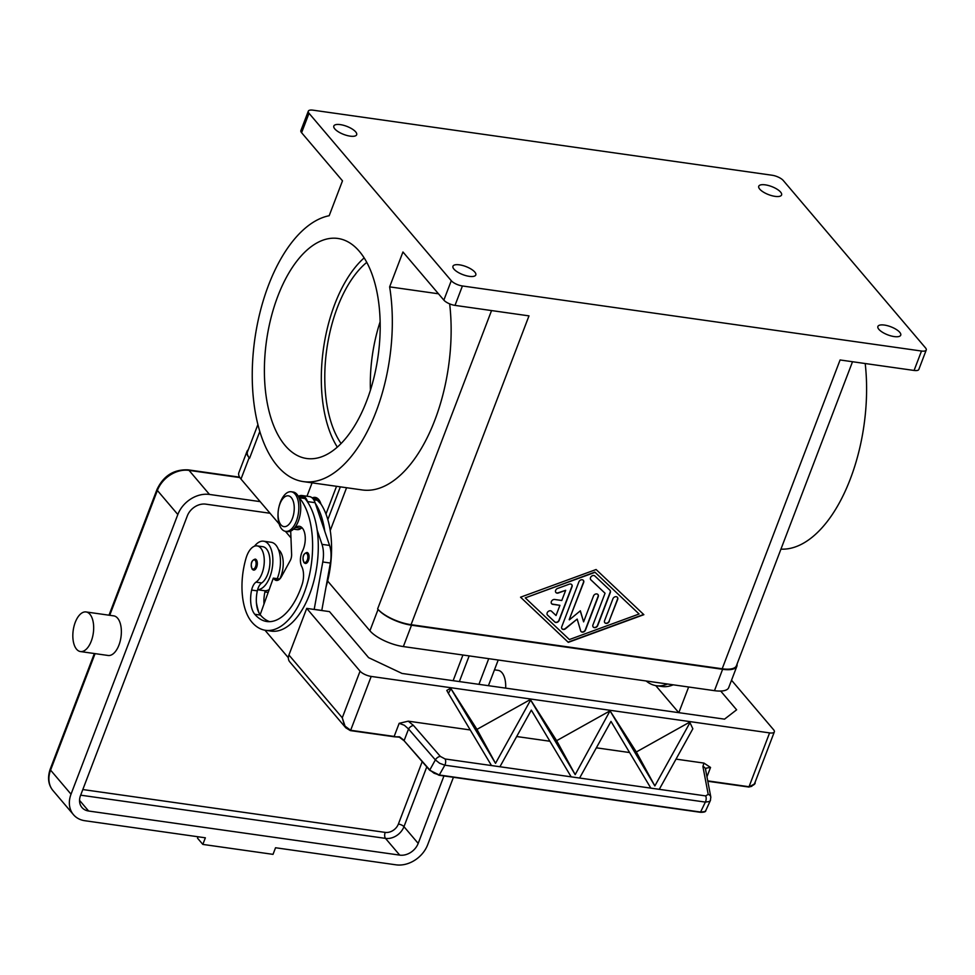 <?xml version="1.0" encoding="UTF-8"?>
<svg xmlns="http://www.w3.org/2000/svg" width="975" height="975" viewBox="0 0 975 975"><rect width="100%" height="100%" fill="white"/><g stroke="black" fill="none" stroke-linecap="round" stroke-linejoin="round"><path stroke-width="1.46" d="M737.015 664.182A26.666 9.433 -159.1 0 1 736.868 666.254A26.666 9.433 -159.1 0 1 722.621 669.301L411.511 625.207A26.666 9.433 -159.1 0 1 378.068 609.424L377.63 608.9A26.666 9.433 20.9 0 0 411.06 624.682L722.182 668.777A26.666 9.433 20.9 0 0 736.418 665.73L852.516 361.725M327.637 581.039L369.915 630.788A26.666 9.433 20.9 0 0 403.345 646.571L714.468 690.666A26.666 9.433 20.9 0 0 728.703 687.619L736.868 666.254M257.912 424.515L247.443 451.937A26.666 9.433 20.9 0 0 249.588 458.226L249.149 457.702A26.666 9.433 -159.1 0 1 246.992 451.413A26.666 9.433 -159.1 0 1 248.272 449.768M246.992 451.413L238.838 472.778A26.666 9.433 20.9 0 0 240.983 479.066L279.142 523.953M285.407 531.338L290.964 537.871M780.951 549.132A134.465 68.14 -81.9 0 0 789.665 548.474A134.465 68.14 -81.9 0 0 865.203 363.529M722.182 668.777L840.097 359.97L914.087 370.451A8.885 3.144 20.9 0 0 918.413 369.988A8.885 3.144 20.9 0 0 918.828 369.44L926.25 350.013A8.885 3.144 -159.1 0 1 925.823 350.561A8.885 3.144 -159.1 0 1 921.497 351.037L914.087 370.451M301.592 132.697L309.014 113.283A8.885 3.144 -159.1 0 1 308.295 111.187L300.873 130.613A8.885 3.144 20.9 0 0 301.592 132.697L342.493 180.838L329.172 215.719A134.465 68.14 -81.9 0 0 253.451 350.549A134.465 68.14 -81.9 0 0 303.42 481.613A134.465 68.14 -81.9 0 0 315.413 481.248A134.465 68.14 -81.9 0 0 389.634 286.869L402.955 251.989L443.857 300.129A8.885 3.144 20.9 0 0 448.597 303.396A8.885 3.144 20.9 0 0 455.008 305.382L462.418 285.967L921.497 351.037M455.008 305.382L528.986 315.876L411.06 624.682M596.103 569.522L643.853 614.677L568.291 642.354L520.54 597.2L596.103 569.522M520.577 597.2L568.108 642.147L643.634 614.482M639.1 614.006L594.847 572.118L525.281 597.882L569.363 639.551L639.1 614.006L594.847 572.118M595.03 572.325L525.281 597.882M462.418 285.967A8.885 3.144 -159.1 0 1 456.008 283.981A8.885 3.144 -159.1 0 1 451.279 280.702L443.857 300.129M309.014 113.283L451.279 280.702M285.212 445.599A111.126 56.306 98.1 0 1 271.05 317.692A111.126 56.306 98.1 0 1 337.886 238.461A111.126 56.306 98.1 0 1 359.373 251.379A111.126 56.306 98.1 0 1 373.535 379.275A111.126 56.306 98.1 0 1 306.698 458.506A111.126 56.306 98.1 0 1 285.212 445.599M449.658 303.871A134.465 68.14 98.1 0 1 374.217 489.584A134.465 68.14 98.1 0 1 362.237 489.95L303.42 481.613M389.634 286.869L438.482 293.792M308.295 111.187A8.885 3.144 -159.1 0 1 308.722 110.638A8.885 3.144 -159.1 0 1 313.048 110.175L772.127 175.244A8.885 3.144 -159.1 0 1 778.537 177.231A8.885 3.144 -159.1 0 1 783.266 180.497L925.531 347.917A8.885 3.144 -159.1 0 1 926.25 350.013M572.008 586.792L559.175 620.393A2.779 2.182 -40.4 0 1 554.824 621.989L547.475 615.042A2.779 2.182 -40.4 0 1 551.448 611.179L556.043 615.518L559.93 605.341L552.813 604.342A2.779 2.182 -40.4 0 1 554.665 599.479L561.783 600.49L565.671 590.314L558.395 592.983A2.779 2.182 -40.4 0 1 557.639 588.437L569.254 584.183A2.779 2.182 -40.4 0 1 572.008 586.792L571.837 586.584A2.779 2.182 139.6 0 0 571.667 584.549M609.326 621.294A2.779 2.182 -40.4 0 1 604.585 620.624L612.922 598.784A2.779 2.182 -40.4 0 1 617.663 599.454L609.143 621.087L617.492 599.247A2.779 2.182 139.6 0 0 617.321 597.224M610.326 592.508L597.699 625.56A2.779 2.182 -40.4 0 1 592.958 624.89L605.048 593.239L590.899 579.869A2.779 2.182 -40.4 0 1 594.884 576.006L609.936 590.241A2.779 2.182 -40.4 0 1 610.326 592.508L610.143 592.3A2.779 2.182 139.6 0 0 609.972 590.277M569.388 619.844L580.344 610.801L583.611 621.867L593.482 596.03A2.779 2.182 -40.4 0 1 598.223 596.7L585.5 630.033A2.779 2.182 -40.4 0 1 580.661 630.849L577.176 619.076L565.537 628.704A2.779 2.182 -40.4 0 1 561.783 626.669L578.894 581.856A2.779 2.182 -40.4 0 1 583.635 582.526L569.205 619.637L583.464 582.319A2.779 2.182 139.6 0 0 583.294 580.296M547.255 614.798A2.779 2.182 139.6 0 0 547.292 614.835L554.641 621.782A2.779 2.182 139.6 0 0 559.004 620.185L571.837 586.584M555.811 592.398A2.779 2.182 139.6 0 0 558.224 592.776L565.671 590.314M551.533 603.598A2.779 2.182 139.6 0 0 552.63 604.134L559.93 605.341M604.756 622.659A2.779 2.182 139.6 0 0 609.143 621.087M593.129 626.913A2.779 2.182 139.6 0 0 597.529 625.353L610.143 592.3M590.692 579.625A2.779 2.182 139.6 0 0 590.728 579.662L605.048 593.239M561.953 628.692A2.779 2.182 139.6 0 0 565.354 628.497L577.176 619.076M580.917 631.386A2.779 2.182 139.6 0 0 585.317 629.826L598.041 596.493A2.779 2.182 139.6 0 0 597.87 594.47M583.611 621.867L580.247 610.874M780.597 192.087A12.224 4.327 -159.1 0 1 781.584 194.963A12.224 4.327 -159.1 0 1 771.908 195.707A12.224 4.327 -159.1 0 1 759.732 189.126A12.224 4.327 -159.1 0 1 758.745 186.249A12.224 4.327 -159.1 0 1 768.422 185.506A12.224 4.327 -159.1 0 1 780.597 192.087M380.128 321.762A104.459 52.93 -81.9 0 0 370.427 390.232M312.219 497.92A17.782 9.007 98.1 0 1 320.97 504.075A71.114 36.038 98.1 0 1 325.967 514.02L336.546 486.306M306.979 496.238L312.097 482.844M355.668 131.857A12.224 4.327 -159.1 0 1 356.655 134.745A12.224 4.327 -159.1 0 1 346.978 135.488A12.224 4.327 -159.1 0 1 334.803 128.895A12.224 4.327 -159.1 0 1 333.816 126.019A12.224 4.327 -159.1 0 1 343.48 125.275A12.224 4.327 -159.1 0 1 355.668 131.857M474.813 272.074A12.224 4.327 -159.1 0 1 475.8 274.95A12.224 4.327 -159.1 0 1 466.123 275.693A12.224 4.327 -159.1 0 1 453.948 269.112A12.224 4.327 -159.1 0 1 452.961 266.236A12.224 4.327 -159.1 0 1 462.638 265.493A12.224 4.327 -159.1 0 1 474.813 272.074M878.877 329.343A12.224 4.327 -159.1 0 1 877.89 326.467A12.224 4.327 -159.1 0 1 887.567 325.723A12.224 4.327 -159.1 0 1 899.742 332.304A12.224 4.327 -159.1 0 1 900.729 335.181A12.224 4.327 -159.1 0 1 891.053 335.924A12.224 4.327 -159.1 0 1 878.877 329.343M364.163 257.9A111.126 56.306 -81.9 0 0 337.338 447.135M366.771 262.373A104.459 52.93 -81.9 0 0 326.796 349.123A104.459 52.93 -81.9 0 0 341.092 443.564M312.451 498.14L314.084 498.371A16.672 8.446 98.1 0 1 317.314 500.309L320.97 504.075M326.04 586.962A71.114 36.038 -81.9 0 0 325.967 514.02M269.709 621.66A62.229 31.529 98.1 0 1 260.483 615.091A22.23 11.261 98.1 0 1 260.167 614.701L273.317 578.114L279.728 579.016A18.891 9.567 -81.9 0 0 281.775 573.739A18.891 9.567 -81.9 0 0 278.436 549.583M256.401 602.587A52.565 26.642 -81.9 0 0 259.094 613.068M264.018 604.013A22.23 11.261 98.1 0 1 264.92 591.947A11.115 5.631 98.1 0 1 265.212 590.753A24.448 12.383 -81.9 0 0 269.222 589.522M324.773 531.241A71.114 36.038 -81.9 0 0 315.303 503.295L329.574 545.427L321.994 544.355A22.23 11.261 98.1 0 1 322.774 561.978L314.182 609.448M277.229 578.663A24.448 12.383 -81.9 0 0 277.497 577.992A24.448 12.383 -81.9 0 0 271.147 542.271L263.555 541.198A24.448 12.383 98.1 0 1 269.904 576.92A24.448 12.383 98.1 0 1 257.632 589.668A11.115 5.631 98.1 0 1 261.69 582.952A18.891 9.567 -81.9 0 0 268.503 571.862A18.891 9.567 -81.9 0 0 262.775 546.695L257.083 545.89A18.891 9.567 -81.9 0 0 246.053 558.139A52.565 26.642 -81.9 0 0 251.818 622.05A71.114 36.038 -81.9 0 0 265.578 630.313A71.114 36.038 -81.9 0 0 308.356 579.613A71.114 36.038 -81.9 0 0 299.288 497.75A16.672 8.446 -81.9 0 0 298.728 497.165M265.212 590.753A24.448 12.383 98.1 0 1 264.286 590.679L257.607 589.741M254.512 546.195A24.448 12.383 98.1 0 1 263.555 541.198M294.316 528.267A16.672 8.446 -81.9 0 0 295.498 527.512A15.551 7.885 98.1 0 1 299.349 526.293A15.551 7.885 98.1 0 1 305.077 535.409A15.551 7.885 98.1 0 1 302.433 551.18A11.115 5.631 -81.9 0 0 301.714 566.499A15.551 7.885 98.1 0 1 302.067 584.659A62.229 31.529 98.1 0 1 266.821 621.514A62.229 31.529 98.1 0 1 254.792 614.287A22.23 11.261 98.1 0 1 251.635 590.058A11.115 5.631 98.1 0 1 255.998 582.136A18.891 9.567 -81.9 0 0 262.811 571.058A18.891 9.567 -81.9 0 0 257.083 545.89M305.419 563.452L303.968 562.612C302.079 557.091 303.079 553.702 306.979 552.459A5.557 2.815 98.1 0 1 308.051 553.105A5.557 2.815 98.1 0 1 308.758 559.492A5.557 2.815 98.1 0 1 305.419 563.452A5.557 2.815 98.1 0 1 304.346 562.807M253.658 570.095L252.196 569.254C250.319 563.721 251.318 560.345 255.206 559.102A5.557 2.815 98.1 0 1 256.291 559.747A5.557 2.815 98.1 0 1 256.998 566.134A5.557 2.815 98.1 0 1 253.658 570.095A5.557 2.815 98.1 0 1 252.574 569.449M265.578 630.313L271.269 631.118A71.114 36.038 -81.9 0 0 317.18 530.156A71.114 36.038 -81.9 0 0 307.71 502.222A71.114 36.038 -81.9 0 0 304.98 498.554A16.672 8.446 -81.9 0 0 301.762 496.616L298.204 496.117M278.058 513.252L278.021 514.142A20 10.14 -81.9 0 0 285.614 531.363L287.503 531.631A20 10.14 -81.9 0 0 298.313 521.247A20 10.14 -81.9 0 0 293.122 492.022L291.22 491.753A20 10.14 -81.9 0 0 280.41 502.149A20 10.14 -81.9 0 0 279.142 506.196L278.935 507.061A15.551 7.885 -81.9 0 0 278.058 513.252A15.551 7.885 -81.9 0 0 283.116 526.427A15.551 7.885 -81.9 0 0 292.366 518.566A15.551 7.885 -81.9 0 0 291.33 497.64A15.551 7.885 -81.9 0 0 279.91 503.917A15.551 7.885 -81.9 0 0 278.935 507.061M285.614 531.363A20 10.14 -81.9 0 0 296.412 520.979A20 10.14 -81.9 0 0 291.22 491.753M260.167 614.701A22.23 11.261 98.1 0 1 257.327 590.874A11.115 5.631 98.1 0 1 257.632 589.668M293.524 529.12L297.082 529.62A16.672 8.446 -81.9 0 0 301.19 528.316A15.551 7.885 98.1 0 1 302.043 527.755M273.317 578.114L274.207 579.162A11.115 5.631 -81.9 0 0 276.352 580.454A11.115 5.631 -81.9 0 0 281.47 576.615L290.282 560.454A6.667 3.376 -81.9 0 0 291.61 554.373L290.696 531.131M298.655 496.178A17.782 9.007 98.1 0 1 301.909 495.519A17.782 9.007 98.1 0 1 307.503 501.589L307.71 502.222M315.303 503.295L315.083 502.673A17.782 9.007 -81.9 0 0 309.502 496.592L301.909 495.519M288.356 657.747L264.968 630.216M317.18 530.156L321.994 544.355M321.774 610.521L330.367 563.05A22.23 11.261 -81.9 0 0 329.574 545.427M321.811 610.435L314.218 609.363M646.169 680.989A71.114 36.038 -81.9 0 0 656.37 685.705A71.114 36.038 -81.9 0 0 667.473 683.999M656.37 685.705L662.062 686.51A71.114 36.038 -81.9 0 0 673.164 684.816M655.748 685.608L678.746 712.652M688.642 687.009L678.832 712.676M748.837 787.02L751.822 786.301M731.53 680.245L773.626 729.787A8.885 3.144 -159.1 0 1 774.333 731.884A8.885 3.144 -159.1 0 1 773.918 732.432A8.885 3.144 -159.1 0 1 769.592 732.895L749.032 786.74L707.74 780.878M755.04 782.413L754.162 784.156L748.69 787.057C753.638 785.399 755.759 783.839 755.04 782.413L774.333 731.884M413.522 725.497A4.448 2.486 139.1 0 0 410.755 726.582A4.448 2.486 139.1 0 0 408.549 728.983L435.362 759.903L439.64 763.279L444.844 765.18A4.448 2.255 -81.9 0 0 445.66 761.926A4.448 2.255 -81.9 0 0 445.124 758.977L440.334 756.417L413.522 725.497L408.257 721.171L399.165 723.316L394.156 736.442L350.659 730.275L371.207 676.431A8.885 3.144 -159.1 0 1 364.808 674.444A8.885 3.144 -159.1 0 1 360.067 671.166L306.723 608.388L329.489 611.617L368.611 657.65L402.041 673.445L724.535 719.148L736.625 709.812L720.696 691.056M371.207 676.431L769.592 732.895M350.659 730.275L345.053 726.168L342.274 717.783L344.736 726.351L345.796 727.813L350.659 730.275M306.723 608.388L288.917 655.005A8.885 6.996 139.6 0 0 289.039 660.806A8.885 6.996 139.6 0 0 289.733 661.83L345.796 727.813L350.317 730.592L393.717 736.698M440.334 756.417A4.448 2.486 -40.9 0 0 437.568 757.502A4.448 2.486 -40.9 0 0 435.362 759.903L429.658 770.213L439.274 775.003L434.033 773.199L429.719 769.872L404.211 740.866M408.257 721.171L470.242 729.958M448.39 693.359L446.782 690.422L450.694 688.24L476.97 729.385L530.363 699.538L556.652 740.683L610.045 710.824L636.322 751.969L689.715 722.122L692.847 728.776L659.271 789.336L650.849 788.141L610.996 721.402L579.601 778.05L571.167 776.843L531.326 710.117L499.919 766.752L491.497 765.558L448.39 693.359L450.962 688.728L495.519 763.34L530.632 700.026L575.189 774.638L556.652 740.683M676.016 759.123L703.938 763.084L702.914 766.508L708.203 794.381L705.644 795.905L445.124 758.977M705.522 769.202L706.497 768.081L710.543 767.447L703.938 763.084M399.165 723.316L404.357 725.266L408.549 728.983L404.186 740.415L399.494 736.807L394.424 736.807L399.336 737.1L404.113 740.598M710.848 797.343A4.448 3.644 169.2 0 0 710.799 797.014L705.51 769.141A4.448 3.644 169.2 0 0 705.51 769.129A4.448 3.644 169.2 0 0 705.217 768.312A4.448 3.644 169.2 0 0 702.914 766.508M708.203 794.381A4.448 3.644 169.2 0 1 710.507 796.185A4.448 3.644 169.2 0 1 710.799 797.014L710.397 800.475L705.79 810.554L704.828 811.578L700.806 812.078L439.274 775.003L444.844 765.18L705.364 802.096L709.422 801.523L710.483 800.28M700.452 812.285L705.364 802.096A4.448 2.255 -81.9 0 0 706.18 798.854A4.448 2.255 -81.9 0 0 705.644 795.905M596.347 747.825L629.594 752.542M659.271 789.336L650.849 788.141M575.189 774.638L610.045 710.824M610.301 711.311L654.859 785.923L636.322 751.969M654.859 785.923L689.983 722.609M495.519 763.34L476.97 729.385M516.665 736.539L549.912 741.244M579.601 778.05L571.167 776.843M499.919 766.74L491.497 765.546M494.471 669.837L498.091 670.349A20 10.14 98.1 0 1 501.967 672.677A20 10.14 98.1 0 1 505.659 688.131M260.167 501.625L209.491 494.447A26.666 20.975 139.6 0 0 177.828 514.52L71.029 794.198A26.666 20.975 139.6 0 0 73.478 814.698A26.666 20.975 139.6 0 0 84.898 820.731L205.359 837.805L202.837 844.411L197.498 838.134L198.022 836.769M202.837 844.411L273.024 854.356L275.547 847.75L396.008 864.825A26.666 20.975 139.6 0 0 427.672 844.752L453.436 777.282M76.574 649.228A20 10.14 98.1 0 1 74.027 626.206A20 10.14 98.1 0 1 86.056 611.947A20 10.14 98.1 0 1 89.932 614.274A20 10.14 98.1 0 1 92.479 637.297A20 10.14 98.1 0 1 80.45 651.556A20 10.14 98.1 0 1 76.574 649.228M86.056 611.947L113.758 615.871A20 10.14 98.1 0 1 117.622 618.199A20 10.14 98.1 0 1 120.169 641.221A20 10.14 98.1 0 1 108.14 655.48L80.45 651.556M488.414 685.681L498.213 660.014M488.731 658.673L478.932 684.34M443.954 775.942L418.19 843.399A15.551 12.236 -40.4 0 1 399.726 855.124L88.603 811.017A15.551 12.236 -40.4 0 1 81.949 807.495A15.551 12.236 -40.4 0 1 80.523 795.539L187.322 515.872A15.551 12.236 -40.4 0 1 205.786 504.148L270.051 513.264M360.067 671.166L342.274 717.783L288.917 655.005M714.468 690.666L722.621 669.301M403.345 646.571L411.511 625.207M369.915 630.788L378.068 609.424M240.983 479.066L249.149 457.702M340.336 486.842L327.832 519.602M259.825 431.425L249.588 458.226M491.558 310.562L377.63 608.9M330.232 530.534L346.576 487.732M313.767 499.797L317.314 500.309M264.92 591.947L268.174 592.41M255.998 582.136L261.69 582.952M303.566 555.653A4.668 2.364 -81.9 0 0 303.883 561.929A4.668 2.364 -81.9 0 0 307.308 560.04A4.668 2.364 -81.9 0 0 306.991 553.776A4.668 2.364 -81.9 0 0 303.566 555.653M251.806 562.295A4.668 2.364 -81.9 0 0 252.111 568.571A4.668 2.364 -81.9 0 0 255.535 566.682A4.668 2.364 -81.9 0 0 255.231 560.406A4.668 2.364 -81.9 0 0 251.806 562.295M299.288 497.75L304.98 498.554M251.635 590.058L257.327 590.874M254.792 614.287L260.483 615.091M295.498 527.512L301.19 528.316M278.777 579.808L274.207 579.162M315.083 502.673L307.503 501.589M330.367 563.05L322.774 561.978M748.593 786.996L707.813 781.267M706.96 776.819L710.543 767.447M394.826 736.552A8.885 3.144 20.9 0 0 394.156 736.442L393.937 736.734A9.506 3.364 -159.1 0 1 394.424 736.807M393.937 736.734L399.311 737.161L404.162 740.817L429.695 770.274L438.982 775.235L700.513 812.309C704.182 812.333 705.949 811.748 705.79 810.554M71.029 794.198L50.578 770.128A4.448 1.572 -159.1 0 1 50.225 769.08C47.324 777.66 48.25 784.838 53.028 790.628A26.666 20.975 -40.4 0 1 50.578 770.128L95.075 653.628M109.712 615.298L157.377 490.462A4.448 1.572 -159.1 0 1 157.024 489.413L108.993 615.201M177.828 514.52L157.377 490.462A26.666 20.975 -40.4 0 1 189.04 470.377A4.448 2.255 -81.9 0 0 188.187 469.865C173.916 469.231 163.52 475.751 157.024 489.413M209.491 494.447L189.04 470.377L239.874 477.579M462.93 655.017L453.131 680.684M422.212 761.646L398.397 824.033A11.115 8.738 -40.4 0 1 385.198 832.394A4.448 2.255 -81.9 0 0 384.674 835.758A4.448 2.255 -81.9 0 0 385.491 838.378A15.551 12.236 139.6 0 0 403.967 826.666A4.448 1.572 20.9 0 0 401.59 825.021A4.448 1.572 20.9 0 0 398.397 824.033M385.198 832.394L82.814 789.543M418.19 843.399L403.967 826.666L426.782 766.911M459.371 681.562L469.17 655.895M80.657 795.173L385.491 838.378L399.726 855.124M88.603 811.017L79.548 800.353M94.356 653.53L50.225 769.08M239.606 477.153L188.187 469.865M73.478 814.698L53.028 790.628"/></g></svg>
